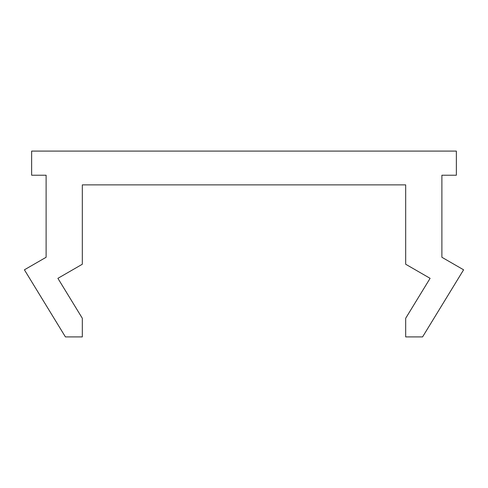 <?xml version="1.0" encoding="UTF-8"?>
<svg xmlns="http://www.w3.org/2000/svg" width="488" height="488" viewBox="0 0 488 488"><rect width="100%" height="100%" fill="white"/><g stroke="black" fill="none" stroke-linecap="round" stroke-linejoin="round"><path stroke-width="0.73" d="M456.359 151.091L31.641 151.091L31.641 175.222L46.116 175.222L46.116 257.274L24.4 269.809L65.422 336.909L82.319 336.909L82.319 318.274L57.895 278.337L82.319 264.24L82.319 184.879L405.68 184.879L405.68 264.24L430.105 278.337L405.68 318.274L405.68 336.909L422.577 336.909L463.6 269.809L441.884 257.274L441.884 175.222L456.359 175.222L456.359 151.091"/></g></svg>
